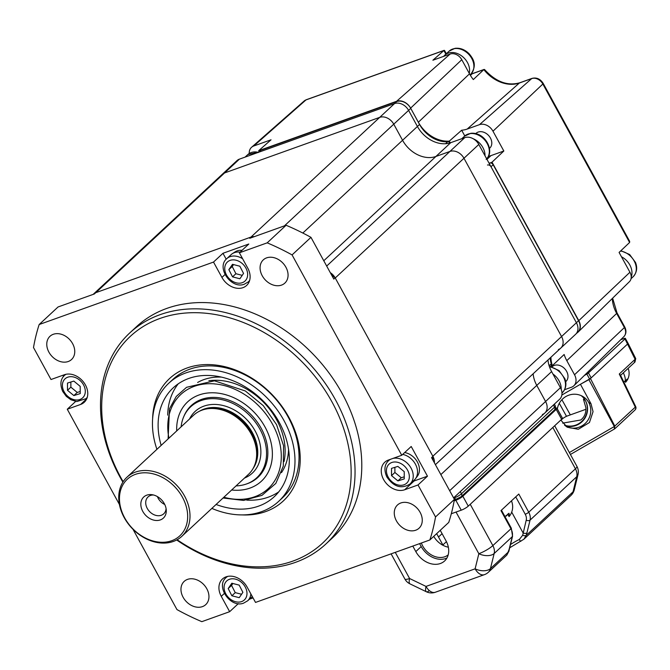 <?xml version="1.0" encoding="UTF-8"?>
<svg xmlns="http://www.w3.org/2000/svg" width="670" height="670" viewBox="0 0 670 670"><rect width="100%" height="100%" fill="white"/><g stroke="black" fill="none" stroke-linecap="round" stroke-linejoin="round"><path stroke-width="1" d="M434.378 462.769A11.524 8.861 -132.9 0 0 432.845 456.245L335.243 277.975A11.524 8.861 -132.9 0 0 330.302 272.673M254.407 236.627A11.524 8.861 -132.9 0 0 250.99 237.071L95.852 292.656A11.524 8.861 -132.9 0 0 93.423 294.122A11.524 8.861 -132.9 0 0 93.147 294.398M558.37 349.531A11.524 8.861 -132.9 0 0 560.79 348.065A11.524 8.861 -132.9 0 0 561.561 336.533L463.967 158.262A11.524 8.861 -132.9 0 0 449.922 151.445L435.919 156.462A27.37 21.038 47.1 0 1 402.57 140.273L393.759 124.176A11.524 8.861 -132.9 0 0 379.714 117.367L224.576 172.944A11.524 8.861 -132.9 0 0 222.147 174.409L236.987 160.607A11.524 8.861 47.1 0 1 239.416 159.142L224.576 172.944A11.524 8.861 -132.9 0 0 222.147 174.409L93.423 294.122M547.985 359.974A27.37 21.038 -132.9 0 0 551.611 371.599L536.77 385.401A27.37 21.038 47.1 0 1 533.144 373.776A27.37 21.038 47.1 0 0 536.77 385.401L545.581 401.498L536.77 385.401L440.852 474.603M542.382 414.487A11.524 8.861 -132.9 0 0 544.811 413.022A11.524 8.861 -132.9 0 0 545.581 401.498L560.422 387.696L551.611 371.599M48.91 352.144A15.846 12.186 47.1 0 1 49.974 336.298A15.846 12.186 47.1 0 1 72.611 343.651A15.846 12.186 47.1 0 1 71.556 359.505A15.846 12.186 47.1 0 1 48.91 352.144M183.111 597.255A15.846 12.186 47.1 0 1 184.166 581.409A15.846 12.186 47.1 0 1 206.812 588.771A15.846 12.186 47.1 0 1 205.749 604.616A15.846 12.186 47.1 0 1 183.111 597.255M412.879 481.336A17.286 13.291 -132.9 0 0 414.11 480.976L427.468 476.186L411.204 446.48L401.757 455.265L388.399 460.047A17.286 13.291 -132.9 0 0 384.756 462.241A17.286 13.291 -132.9 0 0 383.6 479.536A17.286 13.291 -132.9 0 0 404.663 489.762L418.021 484.971L435.534 516.947A230.497 177.198 47.1 0 1 429.872 539.961L255.521 602.422L247.113 587.071A17.286 13.291 -132.9 0 0 222.415 579.048A17.286 13.291 -132.9 0 0 221.259 596.333L229.659 611.685L201.829 621.659A230.497 177.198 47.1 0 1 176.964 609.583L133.003 529.3M396.414 520.841A15.846 12.186 47.1 0 1 397.478 504.996A15.846 12.186 47.1 0 1 420.123 512.349A15.846 12.186 47.1 0 1 419.06 528.203A15.846 12.186 47.1 0 1 396.414 520.841M262.221 275.73A15.846 12.186 47.1 0 1 263.285 259.876A15.846 12.186 47.1 0 1 285.923 267.238A15.846 12.186 47.1 0 1 284.867 283.083A15.846 12.186 47.1 0 1 262.221 275.73M325.871 544.015L332.622 537.742A144.058 110.751 -132.9 0 0 342.253 393.65A144.058 110.751 -132.9 0 0 136.412 326.759L129.662 333.032A144.058 110.751 47.1 0 1 335.511 399.923A144.058 110.751 47.1 0 1 325.871 544.015A144.058 110.751 47.1 0 1 176.687 539.978M122.878 482.124A144.058 110.751 47.1 0 1 120.031 477.115A144.058 110.751 47.1 0 1 129.662 333.032M177.131 539.735A141.177 108.532 -132.9 0 0 321.198 544.4A141.177 108.532 -132.9 0 0 332.002 401.95A141.177 108.532 -132.9 0 0 159.996 318.451A141.177 108.532 -132.9 0 0 120.835 477.601A141.177 108.532 -132.9 0 0 123.154 481.696M152.618 418.834A83.557 64.236 47.1 0 1 206.779 364.564A83.557 64.236 47.1 0 1 288.904 417.393A83.557 64.236 47.1 0 1 241.962 514.903M280.63 499.418A80.676 62.017 -132.9 0 0 288.1 416.908A80.676 62.017 -132.9 0 0 170.858 381.389M239.374 252.808L248.813 244.022L222.959 253.285L213.512 262.071L221.921 277.422A17.286 13.291 -132.9 0 0 246.619 285.453A17.286 13.291 -132.9 0 0 247.774 268.159L239.374 252.808L267.196 242.841A230.497 177.198 47.1 0 1 292.07 254.91L310.964 237.347L333.811 279.089L335.168 277.832L432.921 456.387L431.564 457.635L454.419 499.385A230.497 177.198 47.1 0 1 448.758 522.399L429.872 539.961M222.959 253.285L226.209 259.223M75.685 401.414L67.276 409.236L80.635 404.446A17.286 13.291 -132.9 0 0 84.269 402.251A17.286 13.291 -132.9 0 0 83.976 382.662A17.286 13.291 -132.9 0 0 64.37 374.739L51.004 379.522L33.5 347.546A230.497 177.198 47.1 0 1 39.161 324.531L58.055 306.969L94.378 293.954L95.726 292.698L251.108 237.029L249.759 238.285L286.09 225.271A230.497 177.198 47.1 0 1 310.964 237.347M286.09 225.271L267.196 242.841M251.108 237.029A201.678 155.046 47.1 0 1 252.389 237.347M331.725 275.269A201.678 155.046 47.1 0 1 335.168 277.832M432.921 456.387A201.678 155.046 47.1 0 1 432.954 460.173M249.366 599.231L253.042 597.908M238.294 603.662L229.659 611.685M454.419 499.385L435.534 516.947M427.468 476.186L418.021 484.971M292.07 254.91L401.757 455.265M62.921 375.25L63.541 376.381M119.402 504.451L67.276 409.236M39.161 324.531L213.512 262.071M435.416 464.662L560.79 348.065A11.524 8.861 -132.9 0 0 561.561 336.533L463.967 158.262A11.524 8.861 -132.9 0 0 449.922 151.445L435.919 156.462A27.37 21.038 47.1 0 1 402.57 140.273L393.759 124.176A11.524 8.861 -132.9 0 0 379.714 117.367L224.576 172.944L95.852 292.656M326.684 266.057L464.762 137.643A11.524 8.861 47.1 0 1 478.807 144.46L335.243 277.975M432.845 456.245L576.409 322.731A11.524 8.861 -132.9 0 0 576.393 322.714A11.524 8.861 47.1 0 1 575.639 334.263L560.79 348.065M453.59 497.86L544.811 413.022A11.524 8.861 -132.9 0 0 545.581 401.498L449.662 490.691M560.422 387.696A11.524 8.861 47.1 0 1 559.651 399.22L544.811 413.022M250.99 237.071L394.555 103.557A11.524 8.861 -132.9 0 0 394.538 103.565L239.416 159.142M450.156 142.861A2.881 2.211 -132.9 0 0 447.677 141.73A27.37 21.038 47.1 0 1 419.554 124.469L410.743 108.373A11.524 8.861 -132.9 0 0 396.699 101.555L394.538 103.565A11.524 8.861 47.1 0 1 408.6 110.374L284.407 225.874M302.823 233.034L417.41 126.471L408.6 110.374M419.554 124.469L417.41 126.463A27.37 21.038 -132.9 0 0 450.759 142.66L323.778 260.756M464.762 137.643L450.759 142.66M576.024 333.869L577.783 332.228A11.524 8.861 -132.9 0 0 578.553 320.704L576.393 322.714L478.807 144.46M181.838 536.318L248.495 474.335A40.334 31.013 -132.9 0 0 254.34 465.96L254.876 464.72A39.756 30.569 -132.9 0 0 249.835 429.981A39.756 30.569 -132.9 0 0 203.605 409.588L202.332 410.032A40.334 31.013 -132.9 0 0 193.555 415.258L126.898 477.249A40.334 31.013 47.1 0 1 182.575 492.701A40.334 31.013 47.1 0 1 181.838 536.318A40.334 31.013 47.1 0 1 126.161 520.866A40.334 31.013 47.1 0 1 126.898 477.249M254.34 465.96A40.334 31.013 -132.9 0 0 249.232 430.709A40.334 31.013 -132.9 0 0 202.332 410.032M126.563 521.017A38.609 29.681 -132.9 0 0 174.409 539.568A38.609 29.681 -132.9 0 0 180.557 494.058A38.609 29.681 -132.9 0 0 132.71 475.507A38.609 29.681 -132.9 0 0 126.563 521.017M163.631 502.508A14.405 11.072 -132.9 0 0 152.123 494.711A14.405 11.072 -132.9 0 0 141.831 499.594A14.405 11.072 -132.9 0 0 143.481 512.567A14.405 11.072 -132.9 0 0 158.128 520.431A14.405 11.072 -132.9 0 0 166.252 509.895A14.405 11.072 -132.9 0 0 163.631 502.508M153.514 494.996A11.524 8.861 -132.9 0 0 148.045 496.922A11.524 8.861 -132.9 0 0 147.836 509.384A11.524 8.861 -132.9 0 0 163.74 513.806A11.524 8.861 -132.9 0 0 166.068 508.488M157.408 496.596A11.524 8.861 -132.9 0 0 158.757 499.234A11.524 8.861 -132.9 0 0 164.753 504.493M236.041 485.909A48.483 37.277 -132.9 0 0 246.191 484.075A48.483 37.277 -132.9 0 0 257.623 425.358A48.483 37.277 -132.9 0 0 217.432 398.918A48.483 37.277 -132.9 0 0 183.672 416.849A48.483 37.277 -132.9 0 0 181.109 426.832M183.672 416.849L184.124 415.785A48.977 37.654 47.1 0 1 191.226 405.618A48.977 37.654 47.1 0 1 258.838 424.386A48.977 37.654 47.1 0 1 257.942 477.35A48.977 37.654 47.1 0 1 247.28 483.698L246.191 484.075M565.673 381.699A10.083 7.755 -132.9 0 0 566.075 381.339A10.083 7.755 -132.9 0 0 566.627 371.364A10.083 7.755 -132.9 0 0 552.34 366.574A10.083 7.755 -132.9 0 0 551.954 366.951M489.477 148.371A10.083 7.755 -132.9 0 0 489.879 148.011A10.083 7.755 -132.9 0 0 490.432 138.037A10.083 7.755 -132.9 0 0 476.144 133.246A10.083 7.755 -132.9 0 0 475.75 133.623M488.464 156.202A17.286 13.291 -132.9 0 0 491.026 155.599L503.832 151.01L492.986 131.203A11.072 8.509 -132.9 0 0 479.494 124.654L467.216 129.05A30.418 23.383 47.1 0 1 461.663 130.223L449.302 141.119L450.248 142.836M461.663 130.223L464.796 135.935M491.026 155.599L486.964 159.368M489.201 163.447L492.023 162.182L503.832 151.01M578.78 320.645L629.934 272.238A9.564 7.353 47.1 0 1 629.406 281.693L578.143 332.044A11.524 8.861 -132.9 0 0 578.78 320.645L492.023 162.182M577.029 332.931A11.524 8.861 -132.9 0 0 578.143 332.044M629.934 272.238L619.088 252.422L629.607 242.473L629.666 241.351L543.202 83.415C540.33 78.943 536.611 77.268 532.055 78.373L519.769 82.779A2.881 1.75 -109.7 0 0 519.409 82.988A32.328 24.857 47.1 0 1 483.832 69.613L473.321 79.562A31.925 24.547 47.1 0 1 469.503 73.826L461.781 59.705L410.618 108.121A11.524 8.861 -132.9 0 0 396.581 101.304L258.679 150.708L259.19 151.638M564.576 389.706L571.451 387.243A11.072 8.509 -132.9 0 0 573.914 385.711A11.072 8.509 -132.9 0 0 574.525 374.756L566.795 360.644A30.418 23.383 47.1 0 1 564.14 354.489L552.34 365.661L550.572 366.289M258.679 150.708L271.032 139.804L253.796 145.976A11.072 8.509 -132.9 0 0 251.593 147.266A11.072 8.509 -132.9 0 0 249.232 153.464M396.581 101.304L450.123 54.052A9.564 7.353 47.1 0 1 461.781 59.705M450.123 54.052L432.887 60.225L443.892 50.51L305.989 99.914A9.162 7.043 -132.9 0 0 304.172 100.986L306.349 99.704A2.881 1.75 70.3 0 0 305.989 99.914L253.796 145.976M410.618 108.121L418.348 122.233L469.503 73.826M552.34 365.661A29.966 23.031 47.1 0 1 550.924 357.236M449.302 141.119A29.966 23.031 47.1 0 1 418.348 122.233M519.769 82.779C507.508 86.221 495.783 81.807 484.586 69.546L483.832 69.613M446.329 53.734L444.537 50.459L443.892 50.51M549.609 367.194L550.832 366.046A2.881 2.211 -132.9 0 0 551.293 363.776A27.37 21.038 47.1 0 1 550.137 357.973M578.553 320.704L493.162 164.736L491.001 166.746A2.881 2.211 -132.9 0 0 487.492 165.038M576.393 322.714L491.001 166.746M489.653 163.028A2.881 2.211 47.1 0 1 493.162 164.736M396.699 101.555L260.965 150.18L258.804 152.191A2.881 2.211 -132.9 0 0 258.201 152.559M394.538 103.565L258.804 152.191M258.461 152.316L260.362 150.549A2.881 2.211 47.1 0 1 260.965 150.18M448.213 554.835A18.149 13.953 47.1 0 1 444.83 556.753A18.149 13.953 47.1 0 1 421.363 543.01M448.347 547.189A18.149 13.953 47.1 0 1 433.733 536.369M428.775 590.965A11.524 3.333 -64.2 0 1 426.405 591.778A11.524 3.333 -64.2 0 1 426.019 586.418A11.524 7.002 70.3 0 0 435.299 592.255L484.402 574.659A11.524 7.002 -109.7 0 1 475.114 568.83A11.524 6.583 13.8 0 0 490.44 568.629L508.58 551.762A2.881 1.817 11.8 0 0 508.915 551.15L506.83 555.078L509.108 549.425A2.881 1.641 13.8 0 0 509.426 548.914L512.558 536.176L511.31 528.169A2.881 0.578 -28.7 0 1 510.934 528.781L500.976 510.607L518.789 494.041L528.747 512.223L575.43 468.807L552.817 427.493M520.95 541.151A2.881 0.62 -116.1 0 1 520.858 541.268A2.881 0.62 -116.1 0 1 519.309 539.476L522.692 535.263L526.226 520.18A8.643 6.641 -132.9 0 0 525.238 514.25L515.732 496.88M395.275 552.356L409.596 578.511A11.524 3.35 115.7 0 0 409.998 583.88L409.998 583.88A11.524 11.524 0 0 1 404.881 579.022A11.524 2.311 -28.7 0 0 409.596 578.511L426.019 586.418L475.114 568.83L478.841 553.705L456.036 512.056M435.299 592.255A11.524 11.524 0 0 1 426.405 591.778L409.998 583.88M561.628 419.294L556.209 409.395A5.762 1.156 -28.7 0 0 556.946 408.172L562.373 418.072A5.762 1.156 151.3 0 1 561.628 419.294L468.255 506.135A5.762 1.156 151.3 0 1 461.245 510.188L451.295 513.748M461.245 510.188L455.826 500.281A5.762 1.156 -28.7 0 0 462.836 496.227L468.255 506.135M556.209 409.395L462.836 496.227M556.946 408.172A5.762 1.156 -28.7 0 0 555.606 408.114M536.377 426.798L538.186 426.154M440.249 530.305L445.977 540.765A20.167 15.502 47.1 0 1 444.629 560.941A20.167 15.502 47.1 0 1 415.81 551.577L412.804 546.075M419.613 543.638L421.212 546.553A20.167 15.502 -132.9 0 0 446.94 558.01M455.826 500.281L454.159 500.884M533.672 429.311L535.481 428.666M509.108 549.425L512.24 536.695L494.167 553.504A11.524 6.583 -166.2 0 1 478.841 553.705A11.524 2.311 -28.7 0 0 492.852 545.598L510.934 528.781A11.524 8.861 -132.9 0 1 512.24 536.695A2.881 1.641 13.8 0 0 512.558 536.176M526.922 532.868L526.277 535.305L573.018 491.839A11.524 6.583 13.8 0 0 574.282 489.77L578.001 474.645A11.524 6.583 -166.2 0 1 576.744 476.713L530.054 520.129L526.922 532.868A2.881 1.641 -166.2 0 1 523.086 532.918L511.704 512.115M522.692 535.263A2.881 1.466 -164.3 0 0 526.277 535.305L523.873 539.233L570.941 495.457A11.524 11.524 0 0 0 574.282 489.77M509.703 547.792L523.873 539.233M508.915 551.15L509.426 548.914M581.158 395.627A17.286 16.825 -59.1 0 1 585.488 400.727A17.286 16.825 -59.1 0 1 583.57 420.073A17.286 16.825 -59.1 0 1 565.111 425.693M588.804 402.595A17.286 16.825 120.9 0 0 582.925 396.548A17.286 16.825 120.9 0 0 557.34 408.876M584.257 375.543L586.861 374.044A2.881 0.578 -28.7 0 0 588.444 372.93L591.158 377.88A2.881 0.578 151.3 0 1 589.575 378.994L586.861 374.044M561.854 395.024L589.575 378.994M620.755 339.698L624.172 338.476A2.881 0.578 151.3 0 1 625.344 338.35A2.881 0.578 151.3 0 1 624.976 338.961L588.444 372.93M620.587 375.376L634.984 361.993L635.721 358.567L628.058 343.3A2.881 0.578 151.3 0 1 627.69 343.911L591.158 377.88M569.358 452.543L614.306 426.539L614.365 428.984L614.834 426.17L590.463 378.525A2.881 0.578 151.3 0 1 588.88 379.639L580.337 384.337M560.79 420.073L567.214 427.192L578.302 429.286L589.466 422.494L593.051 411.656L591.032 403.801L588.704 402.41A17.286 16.825 -59.1 0 1 585.982 422.678A17.286 16.825 -59.1 0 1 566.108 426.472M625.344 338.35L628.058 343.3A2.881 0.578 151.3 0 1 627.69 343.911L590.463 378.525M580.547 384.463L591.032 403.801M570.413 454.469L614.658 428.867M588.88 379.639L614.306 426.539L635.302 407.142L619.264 374.028L620.386 374.966L635.688 406.564A2.881 0.561 -25.8 0 1 635.302 407.142A2.881 2.211 47.1 0 1 635.059 409.931L614.851 428.733M619.264 374.028L635.411 359.011L634.281 362.437M564.559 425.199A17.286 16.825 120.9 0 0 583.176 419.931A17.286 16.825 120.9 0 0 585.387 400.543M562.683 423.139L580.739 419.998C584.516 417.033 586.225 412.904 585.865 407.603L583.453 399.261L585.27 400.35M585.923 409.295L567.658 415.844A4.263 0.854 -28.7 0 0 562.465 418.842L560.916 420.291M621.467 256.769A15.846 12.186 47.1 0 1 630.855 267.163A15.846 12.186 47.1 0 1 631.232 277.104M232.875 583.495L231.56 585.413L235.254 592.632L241.569 594.265M242.883 592.347L239.19 585.128L231.845 583.227L228.185 588.553L231.879 595.772L239.224 597.673L242.883 592.347M235.254 592.632L231.879 595.772M231.56 585.413L228.185 588.553M227.691 576.393A15.846 12.186 -132.9 0 0 226.091 577.59C215.372 586.418 230.405 608.159 243.495 603.201L247.674 600.797L251.995 596.786A15.846 12.186 -132.9 0 0 252.28 596.509M443.716 56.347A15.846 12.186 47.1 0 1 444.796 55.149A15.846 12.186 47.1 0 1 450.098 52.637A15.846 12.186 47.1 0 1 464.553 58.508A15.846 12.186 47.1 0 1 469.251 73.357M552.943 374.028A15.846 12.186 47.1 0 1 560.212 383.374A15.846 12.186 47.1 0 1 561.2 389.371M473.062 138.682A15.846 12.186 47.1 0 1 485.013 155.8M392.838 458.456A15.846 12.186 -132.9 0 1 411.338 468.623A15.846 12.186 -132.9 0 1 410.023 484L414.336 479.98A15.846 12.186 -132.9 0 0 415.434 478.774L417.427 476.135A15.268 11.742 -132.9 0 0 417.644 462.493A15.268 11.742 -132.9 0 0 404.672 452.552M415.434 478.774A15.846 12.186 -132.9 0 0 415.651 464.611A15.846 12.186 -132.9 0 0 402.695 454.394M394.881 467.333L394.898 472.484L401.271 477.752L404.253 476.831M397.863 466.404L391.506 468.38L391.523 475.625L397.905 480.893L404.253 478.916L404.236 471.672L397.863 466.404M401.271 477.752L397.905 480.893M394.898 472.484L391.523 475.625M242.046 250.32A15.268 11.742 -132.9 0 0 237.515 250.747A15.268 11.742 -132.9 0 0 235.137 251.861L232.356 253.662A15.846 12.186 -132.9 0 0 231.075 254.667L226.753 258.679C216.033 267.506 231.066 289.247 244.156 284.289L248.335 281.886A15.846 12.186 -132.9 0 0 249.65 280.378M240.103 252.129A15.846 12.186 -132.9 0 0 234.827 252.506A15.846 12.186 -132.9 0 0 232.356 253.662M233.537 264.583L232.222 266.501L235.915 273.72L242.23 275.353M228.847 269.642L232.54 276.861L239.885 278.762L243.545 273.435L239.852 266.216L232.507 264.315L228.847 269.642L232.222 266.501M235.915 273.72L232.54 276.861M70.852 382.017L70.869 387.176L77.243 392.444L80.216 391.514M73.868 395.576L80.224 393.6L80.199 386.364L73.826 381.096L67.477 383.072L67.494 390.317L73.868 395.576L77.243 392.444M70.869 387.176L67.494 390.317M507.466 514.543A14.556 13.869 -78.8 0 1 506.344 516.051A14.556 3.317 58.6 0 1 506.001 515.783M507.776 514.2L509.083 516.595A14.556 13.869 101.2 0 0 511.981 511.302A14.556 13.869 101.2 0 0 512.391 509.644M504.887 516.453A10.017 9.548 101.2 0 0 507.91 514.049A11.951 2.395 -28.7 0 0 508.974 513.279A14.556 3.317 58.6 0 1 509.083 516.595M623.678 381.766A9.665 8.166 80.1 0 0 625.261 380.912A9.665 8.166 80.1 0 0 627.087 379.086A12.638 6.281 54.6 0 1 626.115 381.691A12.638 6.281 54.6 0 1 625.504 382.269L624.892 381.155M208.856 380.744A62.553 48.089 47.1 0 1 248.093 389.957A62.553 48.089 47.1 0 1 284.021 461.571M156.922 449.327A80.676 62.017 47.1 0 1 168.781 383.215A80.676 62.017 47.1 0 1 247.23 382.168A80.676 62.017 47.1 0 1 278.661 501.361A80.676 62.017 47.1 0 1 211.862 508.404M278.762 491.847A74.27 57.092 47.1 0 1 246.736 500.121M161.152 445.391A74.27 57.092 47.1 0 1 173.145 387.905A74.27 57.092 47.1 0 1 245.362 386.942A74.27 57.092 47.1 0 1 274.298 496.671A74.27 57.092 47.1 0 1 216.083 504.468M197.633 382.478A62.553 48.089 47.1 0 1 221.385 377.101M288.569 449.336A62.553 48.089 47.1 0 1 281.484 472.643M167.709 415.149A74.27 57.092 47.1 0 1 178.279 383.801M176.713 430.919A54.17 41.641 47.1 0 1 240.312 401.163A54.17 41.641 47.1 0 1 272.179 458.381A54.17 41.641 47.1 0 1 231.653 489.996M414.11 480.976L404.663 489.762M225.011 274.549L221.921 277.422M224.35 593.461L221.259 596.333M86.732 398.784L80.635 404.446M189.535 419.001A42.068 32.336 47.1 0 1 253.134 427.602A42.068 32.336 47.1 0 1 244.475 478.07M253.051 468.556A39.756 30.569 -132.9 0 0 250.446 429.411A39.756 30.569 -132.9 0 0 199.643 411.129M574.525 374.756L624.39 327.563A2.881 0.578 -28.7 0 0 624.742 326.977C626.584 330.704 626.299 333.92 623.887 336.625A9.162 7.043 -132.9 0 0 624.39 327.563L616.66 313.451A2.881 0.578 -28.7 0 0 617.011 312.865L612.631 298.175M566.795 360.644L616.66 313.451A32.328 24.857 47.1 0 1 612.305 298.493M629.607 242.473L542.851 84.01A2.881 0.578 -28.7 0 0 543.202 83.415M492.986 131.203L542.851 84.01A9.162 7.043 -132.9 0 0 531.695 78.591A2.881 1.75 -109.7 0 1 532.055 78.373M479.494 124.654L531.695 78.591L519.409 82.988L467.216 129.05M483.807 69.63L472.09 73.834A17.286 13.291 47.1 0 1 470.851 74.194M484.142 69.42L472.476 73.599A2.881 1.75 70.3 0 0 472.09 73.834L470.415 75.392M445.86 54.17L443.875 50.535M551.293 363.776L549.132 365.778M447.677 141.73L445.517 143.732M410.743 108.373L408.591 110.374M553.403 405.023L554.576 407.167L461.479 493.756L460.307 491.613M454.193 497.299L454.469 497.81A5.762 1.156 -28.7 0 0 461.479 493.756A2.881 2.211 -132.9 0 1 461.287 496.637L554.383 410.048A2.881 2.211 -132.9 0 0 554.576 407.167A5.762 1.156 -28.7 0 0 555.321 405.945L554.341 404.152M457.175 499.024A2.881 1.75 -109.7 0 1 456.789 499.267A2.881 1.75 -109.7 0 1 454.469 497.81L453.707 498.078M510.506 544.534A16.139 3.233 151.3 0 1 519.309 539.476M442.862 544.97L446.438 541.645M442.091 533.672L438.507 537.005M465.039 493.145L465.416 493.824M477.643 482.45L477.266 481.772M570.941 495.457A11.524 8.861 47.1 0 0 573.018 491.839L576.744 476.713A11.524 8.861 47.1 0 0 575.43 468.807A11.524 2.311 -28.7 0 0 576.92 466.354L554.693 425.752M555.062 409.286L555.489 410.065M421.212 546.553L415.81 551.577M470.24 504.292L492.852 545.598A11.524 8.861 -132.9 0 1 494.167 553.504L490.44 568.629A11.524 8.861 -132.9 0 1 488.363 572.255A11.524 11.524 0 0 1 484.402 574.659M525.238 514.25A2.881 0.578 151.3 0 0 528.747 512.223A11.524 8.861 47.1 0 1 530.054 520.129A2.881 1.641 -166.2 0 1 526.226 520.18M634.775 358.634L624.976 338.961M570.329 414.889L561.904 399.697M559.274 403.307L566.502 416.321M620.546 251.057A15.846 12.186 47.1 0 1 635.177 263.142A15.846 12.186 47.1 0 1 633.083 276.794L631.048 278.695M229.777 579.19A12.965 9.966 -132.9 0 0 225.631 593.528A12.965 9.966 -132.9 0 0 241.292 601.702A12.965 9.966 -132.9 0 0 245.438 587.364A12.965 9.966 -132.9 0 0 229.777 579.19M247.674 600.797A15.846 12.186 -132.9 0 0 250.848 593.888M245.086 157.107L247.816 154.577A15.846 12.186 47.1 0 1 258.402 152.341M444.796 55.149L449.118 51.138A15.846 12.186 47.1 0 1 454.411 48.625A15.846 12.186 47.1 0 1 471.127 57.419A15.846 12.186 47.1 0 1 470.7 74.345L470.114 74.889M549.844 366.967A15.846 12.186 47.1 0 1 564.525 379.362A15.846 12.186 47.1 0 1 562.323 392.704C565.974 388.701 566.82 384.027 564.869 378.684L559.04 370.552L550.204 366.641M461.823 138.698L464.544 136.161A15.846 12.186 47.1 0 1 470.122 133.606A15.846 12.186 47.1 0 1 486.378 142.174A15.846 12.186 47.1 0 1 486.671 158.823M387.98 476.73A12.965 9.966 -132.9 0 0 403.633 484.904A12.965 9.966 -132.9 0 0 407.787 470.566A12.965 9.966 -132.9 0 0 392.126 462.392A12.965 9.966 -132.9 0 0 387.98 476.73M390.769 459.201A15.846 12.186 -132.9 0 0 388.441 460.793C384.438 464.62 383.877 469.946 386.757 476.789C393.617 486.897 401.364 489.301 410.023 484M242.632 258.762A15.846 12.186 -132.9 0 0 230.514 256.526A15.846 12.186 -132.9 0 0 226.753 258.679M241.954 282.79A12.965 9.966 -132.9 0 0 246.099 268.452A12.965 9.966 -132.9 0 0 230.438 260.278A12.965 9.966 -132.9 0 0 226.292 274.616A12.965 9.966 -132.9 0 0 241.954 282.79M66.003 374.279A15.846 12.186 -132.9 0 0 64.404 375.476C60.409 379.304 59.848 384.639 62.729 391.473L66.347 396.406L70.894 399.755L76.757 401.565L85.995 398.684A15.846 12.186 -132.9 0 0 87.301 397.184M83.75 385.258A12.965 9.966 -132.9 0 0 68.089 377.084A12.965 9.966 -132.9 0 0 63.943 391.422A12.965 9.966 -132.9 0 0 79.604 399.596A12.965 9.966 -132.9 0 0 83.75 385.258M625.261 380.912A12.965 6.44 -125.4 0 0 623.318 372.838M168.915 438.172A64.245 49.387 47.1 0 1 187.19 389.68A64.245 49.387 47.1 0 1 243.252 393.659A64.245 49.387 47.1 0 1 280.437 465.818A64.245 49.387 47.1 0 1 223.855 497.249M624.742 326.977L617.011 312.865M471.06 73.993L472.476 73.599M306.349 99.704L444.185 50.325M623.887 336.625L573.914 385.711M304.172 100.986L251.593 147.266M555.321 405.945C555.664 408.574 555.346 409.948 554.383 410.048M461.287 496.637L454.285 500.163M501.445 510.163L511.31 528.169M436.664 533.647L443.079 545.355M404.881 579.022L391.104 553.847M506.83 555.078L488.363 572.255M578.001 474.645A11.524 11.524 0 0 0 576.92 466.354M635.059 409.931A2.881 2.881 0 0 0 635.688 406.564M620.889 250.722L629.641 254.516L635.52 262.472C637.614 267.925 636.802 272.698 633.083 276.794M227.281 576.485L226.091 577.59M247.816 154.577L258.821 151.981M449.118 51.138L454.964 48.34C460.19 47.729 464.938 49.572 469.209 53.868C473.037 58.566 477.635 64.99 470.7 74.345M486.127 159.376C495.44 151.571 485.206 131.529 470.692 133.33L464.544 136.161M389.764 459.561L388.441 460.793M249.525 280.78L248.335 281.886M65.601 374.371L64.404 375.476M87.184 397.578L85.995 398.684M511.981 511.302A15.268 15.268 0 0 0 511.453 500.858M626.115 381.691A12.965 12.965 0 0 0 628.108 368.383M168.781 383.215L172.827 379.446M278.661 501.361L282.707 497.601M223.043 498.003L243.612 500.423L261.987 495.365L275.822 483.405L283.309 466.094L283.552 445.676L276.576 424.671L263.285 405.651L245.312 390.962L214.467 380.82L186.561 387.302L176.269 396.447L169.493 408.725L168.103 438.925"/></g></svg>
